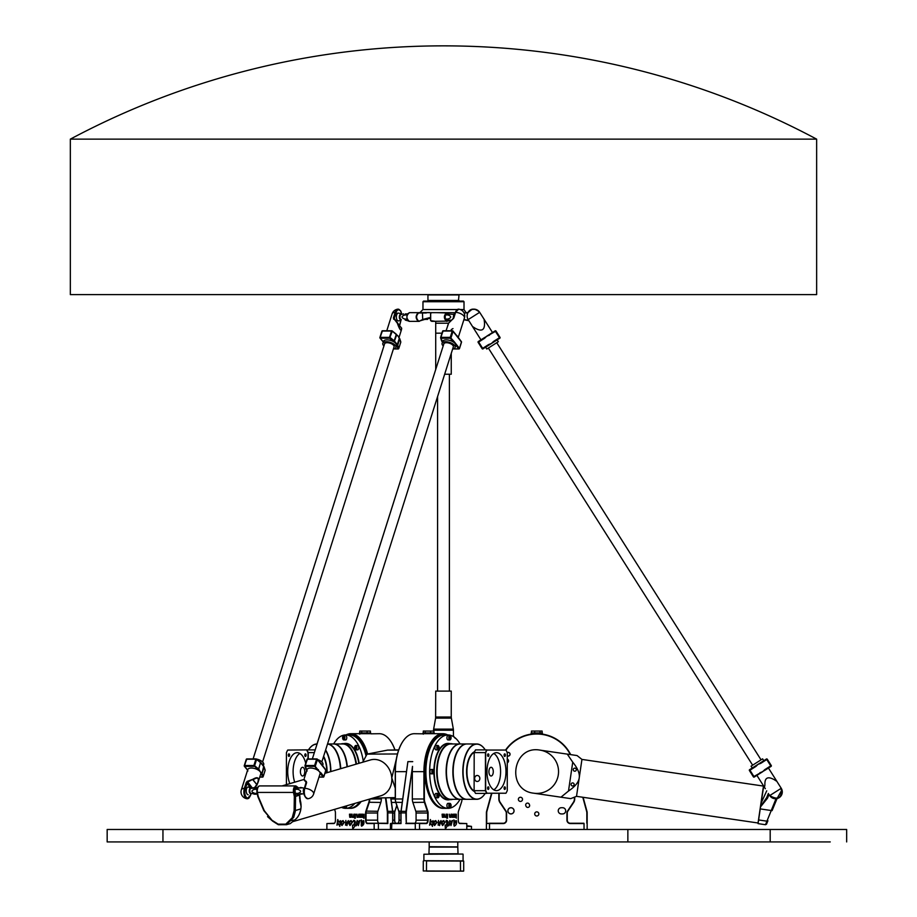 <?xml version="1.0" encoding="UTF-8"?>
<svg xmlns="http://www.w3.org/2000/svg" width="917" height="917" viewBox="0 0 917 917"><rect width="100%" height="100%" fill="white"/><g stroke="black" fill="none" stroke-linecap="round" stroke-linejoin="round"><path stroke-width="1.38" d="M257.299 788.104L255.029 788.104C252.003 787.909 252.679 787.703 257.069 787.508L254.674 787.646L258.032 782.476M257.15 793.377L254.892 793.377A3.737 1.868 90 0 0 255.476 794.26L253.826 794.076L255.109 793.801M285.772 824.154L278.172 824.154L286.528 824.715L293.704 817.322L295.297 811.43L295.343 810.513L294.116 810.651L292.214 817.804L285.772 824.154L286.425 824.727L290.231 823.626L294.827 819.958A18.661 15.99 73.6 0 0 300.822 808.909L301.12 806.352L299.744 800.667M398.735 749.877L387.593 750.106L367.064 754.118L362.685 762.233M254.892 793.377C251.075 792.013 250.971 790.66 254.582 789.296A3.737 1.868 90 0 1 255.029 788.104L250.937 788.345A2.556 1.272 -90 0 1 250.937 788.345A2.556 1.272 -90 0 0 249.802 790.924A2.556 1.272 -90 0 0 250.937 793.423L257.333 794.26M254.582 789.296L256.966 789.296M249.241 787.6A3.886 1.949 90 0 0 248.198 786.992A3.886 3.886 0 0 1 251.109 788.311A2.728 1.364 90 0 0 250.398 788.184A2.728 1.364 90 0 0 249.275 791.554A2.728 1.364 90 0 0 251.063 793.446M294.987 789.296L297.681 789.296C301.487 790.66 301.59 792.013 297.979 793.377A3.737 1.868 -90 0 0 298.575 794.26L295.882 794.26A3.737 1.868 -90 0 1 295.285 793.377L294.987 789.296A3.737 1.868 -90 0 1 295.423 788.104L301.888 787.806M297.979 793.377L295.285 793.377M297.681 789.296A3.737 1.868 -90 0 1 298.117 788.104L295.423 788.104M300.157 787.508C303.195 787.703 302.507 787.909 298.117 788.104M298.575 794.26C302.965 794.065 303.642 793.858 300.616 793.663M303.94 792.494A2.728 1.364 -90 0 1 304.249 788.677L306.163 782.086L304.822 788.288A6.843 3.175 17.6 0 1 313.637 793.996L320.044 773.776A6.843 3.175 -162.4 0 0 320.113 773.237A6.843 3.175 -162.4 0 0 319.437 771.713L314.6 765.523L314.703 766.383L315.402 765.855L317.408 759.551L316.869 758.932L320.033 762.829M301.028 807.418A18.661 15.99 73.6 0 1 295.148 819.729A18.661 15.99 73.6 0 1 294.242 820.428M299.767 798.73A18.661 15.99 73.6 0 1 301.063 805.47M278.378 824.727L286.345 824.715M257.161 792.746L258.227 796.449L257.471 792.781A4.975 2.487 -90 0 1 259.775 785.915L258.64 786.259M257.998 796.564L264.279 810.651L258.25 796.518M264.016 810.697L272.716 821.082M300.822 808.909L295.343 810.513L295.561 796.38L294.323 796.518L294.116 810.651M299.538 794.214L299.676 794.879L294.323 796.518M297.784 787.508A4.046 2.017 -90 0 0 295.389 787.76A4.046 2.017 -90 0 0 294.804 792.426L295.561 796.38L299.676 795.165L299.618 794.558M299.641 797.779L299.744 794.81M301.12 806.352L299.916 800.736M299.767 798.925A18.661 15.99 73.6 0 1 300.81 803.212M367.064 754.118L397.474 753.969M396.362 758.978L391.777 777.88A18.661 15.99 -106.4 0 0 370.353 759.975L324.939 773.318M395.261 797.618L373.047 798.077M292.661 821.689L380.876 795.773A18.661 15.99 -106.4 0 0 391.777 777.88L395.261 788.207M572.838 782.935A1.525 1.525 0 0 1 573.813 785.399A1.525 1.525 0 0 1 571.188 785.009A1.525 1.525 0 0 1 572.838 782.935M575.005 768.171A1.525 1.525 0 0 1 575.979 770.624A1.525 1.525 0 0 1 573.354 770.246A1.525 1.525 0 0 1 575.005 768.171M568.494 791.05L560.952 797.194L533.614 793.182C505.794 790.156 512.431 745.005 539.941 750.106L567.279 754.118L572.735 762.176L568.494 791.05C575.039 786.626 578.627 782.235 579.235 777.88C579.899 773.535 577.733 768.297 572.735 762.176M576.518 796.334L758.05 822.996L763.471 786.075L581.94 759.414L576.518 796.334L570.741 798.627L560.952 797.194L570.741 798.627M776.023 798.73L766.933 821.173L758.611 819.958L758.072 823.626L765.477 824.715L766.52 824.154L765.523 824.715M766.727 790.832L761.064 803.212L760.525 806.868L767.506 798.191L766.669 797.618L760.606 806.352L760.227 808.909L772.068 810.651L777.043 798.569L772.068 810.651M767.506 798.191L768.744 795.165L767.919 794.592L766.669 797.618L767.919 794.592M769.34 794.959L767.942 794.523M766.52 824.154L767.919 820.761A0.928 0.768 22.4 0 1 766.933 821.173L765.477 824.715M758.611 819.958L760.227 808.909M763.701 786.11L760.606 806.352M768.389 793.457L766.669 797.618M567.279 754.118L577.068 755.562L567.279 754.118M325.432 769.684L325.707 770.521M322.475 765.878L325.81 770.2L323.816 776.504L320.812 772.71L320.113 773.237L323.105 777.031L319.001 777.031M320.411 763.093A6.843 3.175 17.6 0 1 320.686 763.299A6.843 3.175 17.6 0 1 321.775 764.354A6.843 3.175 17.6 0 1 322.222 765.076A6.843 3.175 17.6 0 1 322.429 765.81M304.994 765.764L305.407 766.383L304.994 765.764M320.812 772.71L319.437 771.713A6.843 3.175 -162.4 0 0 317.695 770.188L318.405 769.661M306.851 770.085L305.407 766.383L314.703 766.383L317.695 770.188A6.843 3.175 -162.4 0 0 311.138 768.056A6.843 3.175 -162.4 0 0 307 769.638L304.295 778.178M305.705 797.458A6.19 3.095 90 0 1 304.501 788.62L304.444 788.437C302.851 793.251 304.008 796.69 307.906 798.73A6.809 3.404 -90 0 1 304.765 795.394A6.809 3.404 -90 0 1 304.822 788.288L306.645 782.568L304.146 779.312M461.079 341.514L461.354 342.35M458.11 337.708L461.446 342.041L459.451 348.345L456.448 344.54L455.749 345.067A6.843 3.175 -162.4 0 0 455.084 343.543A6.843 3.175 -162.4 0 0 453.342 342.018L454.041 341.491L450.247 337.353L450.339 338.213L451.049 337.685L453.044 331.381L452.505 330.762L455.669 334.659M456.058 334.923A6.843 3.175 17.6 0 1 456.334 335.129A6.843 3.175 17.6 0 1 457.411 336.184A6.843 3.175 17.6 0 1 457.87 336.917L461.4 341.651A0.619 0.619 0 0 1 461.503 342.224L459.509 348.529A0.619 0.619 0 0 1 458.913 348.964L452.654 348.964A6.843 3.175 17.6 0 0 455.096 347.451L455.68 345.606A6.843 3.175 -162.4 0 0 455.749 345.067L458.741 348.873L453.136 348.873M456.047 335.186L458.454 338.235M457.87 336.917A6.843 3.175 17.6 0 1 458.076 337.639M440.63 337.594L441.054 338.213L440.63 337.594M442.498 341.926L441.054 338.213L450.339 338.213L453.342 342.018A6.843 3.175 -162.4 0 0 446.785 339.898A6.843 3.175 -162.4 0 0 442.636 341.479L442.051 343.313A6.843 3.175 17.6 0 1 449.536 342.362A6.843 3.175 17.6 0 1 455.096 347.451M446.029 330.762L448.665 323.116L453.8 318.039L455.611 312.319A6.843 3.175 17.6 0 1 464.415 318.027L464.415 318.027A6.843 6.843 0 0 0 458.683 309.167L458.683 309.167A6.809 3.404 -90 0 0 455.611 312.319L453.571 318.061M304.112 779.725L306.278 782.637L304.249 780.069A0.619 0.596 -47.7 0 1 304.18 779.404M304.146 779.782L306.163 782.086L306.37 781.353M312.388 758.932A6.843 3.175 17.6 0 1 314.818 758.932M317.683 759.585A6.843 3.175 17.6 0 1 322.956 764.583L322.578 765.752M458.683 309.167L455.222 312.456L452.769 319.231M453.8 318.039L448.803 322.853M447.679 325.558L448.826 322.784M443.175 345.95A6.843 3.175 17.6 0 1 442.051 343.313M312.342 758.932L443.828 343.875A4.975 2.304 17.6 0 1 449.273 343.187A4.975 2.304 17.6 0 1 453.319 346.878L321.833 761.947M749.418 770.544L753.407 776.848A0.619 0.619 0 0 0 754.267 777.031A0.619 0.619 0 0 1 753.407 776.848L749.418 770.544A0.619 0.619 0 0 1 749.602 769.684L752.227 768.01L749.602 769.684A0.619 0.619 0 0 0 749.418 770.544L753.407 776.848A0.619 0.619 0 0 0 754.267 777.031L756.892 775.369L754.267 777.031A0.619 0.619 0 0 1 753.407 776.848L753.934 776.504L749.602 769.684A0.619 0.619 0 0 0 749.418 770.544L755.94 766.406L755.608 765.878L749.602 769.684M771.082 766.383A0.619 0.619 0 0 0 771.266 765.523A0.619 0.619 0 0 1 771.082 766.383A0.619 0.619 0 0 0 771.266 765.523L771.082 766.383L765.076 770.188L771.082 766.383M766.417 759.024L760.422 762.829L760.755 763.357L767.277 759.219A0.619 0.619 0 0 0 766.417 759.024L770.738 765.855L764.744 769.661L765.076 770.188L753.934 776.504L754.267 777.031L760.262 773.237L759.929 772.71L762.669 771.713L754.267 777.031M764.893 785.032L764.698 786.259M773.535 779.312C767.518 776.172 764.64 777.994 764.904 784.769M768.446 768.045L776.894 781.376L773.776 779.404M478.33 341.514A0.619 0.619 0 0 0 478.135 342.373L482.124 348.678A0.619 0.619 0 0 0 482.984 348.873L485.609 347.199L486.778 349.045L485.609 347.199L488.99 345.067L488.646 344.54L482.124 348.678L478.135 342.373L478.33 341.514A0.619 0.619 0 0 0 478.135 342.373L482.124 348.678A0.619 0.619 0 0 0 482.984 348.873A0.619 0.619 0 0 1 482.124 348.678A0.619 0.619 0 0 0 482.984 348.873L478.663 342.041L484.657 338.235L484.325 337.708L478.33 341.514M486.778 349.045L498.332 341.72L497.174 339.875L499.799 338.213A0.619 0.619 0 0 0 499.994 337.353L499.799 338.213L482.984 348.873M484.325 337.708L495.994 331.048A0.619 0.619 0 0 0 495.134 330.865L499.467 337.685L493.472 341.491L493.805 342.018M484.52 322.853L484.096 319.254L479.889 312.663M475.877 328.584C481.895 331.725 484.761 329.902 484.497 323.116M472.53 326.544L480.955 339.852L472.507 326.521L475.625 328.492M752.639 765.179L488.36 348.047L752.639 765.179M380.051 337.376L382.481 330.762L391.605 330.865M400.053 310.439A6.809 3.404 90 0 0 397.863 309.167A6.843 6.843 0 0 0 392.121 313.889L386.779 330.762L382.481 330.762A0.619 0.619 0 0 0 381.896 331.197L379.89 337.502A0.619 0.619 0 0 0 380.005 338.075L380.223 337.353L380.005 338.075L383.226 342.007M244.358 766.245L244.587 765.523L244.358 766.245A0.619 0.619 0 0 1 244.254 765.672A0.619 0.619 0 0 0 244.358 766.245L247.579 770.177M244.403 765.546L246.845 758.932L255.969 759.024M247.544 770.303L241.343 789.869A6.843 3.175 17.6 0 1 244.392 788.288A6.809 3.404 90 0 0 243.876 791.554A6.809 3.404 90 0 0 247.074 798.73A6.809 3.404 90 0 0 249.264 797.458M401.68 328.366L401.463 329.719C400.729 331.048 399.342 328.848 397.302 323.116L393.37 318.039L395.181 312.319A6.843 3.175 17.6 0 0 392.121 313.889L386.779 330.762M451.256 329.57L452.975 328.584M499.994 337.353L495.994 331.048M489.139 334.659L489.472 335.186L486.732 336.184L495.134 330.865L492.509 332.527L479.671 312.319L468.163 319.609A6.809 6.809 0 0 1 471.842 309.476A6.809 6.809 0 0 1 479.671 312.319L484.061 319.196M755.608 765.878L760.422 762.829M771.266 765.523L767.277 759.219M756.892 775.369L765.34 788.7M776.871 781.353L781.238 788.288L769.73 795.578C778.269 800.575 782.109 798.145 781.238 788.288A6.809 6.809 0 0 1 779.129 797.687A6.809 6.809 0 0 1 769.741 795.578M763.792 760.697L762.623 758.852L751.069 766.176L752.227 768.01M247.613 770.085L244.679 766.383L253.975 766.383L254.582 765.764L253.871 765.523L257.986 769.592L258.697 769.065L257.986 769.592L258.456 770.188L260.577 762.314M256.611 759.276L260.783 762.829M256.577 759.459L260.6 762.669L258.594 768.973L254.582 765.764L256.577 759.459M247.303 769.695L247.899 770.991M263.66 766.474L262.033 773.306L260.864 773.237L262.079 773.398L261.334 773.822L262.732 776.997M262.973 765.076L264.027 766.692M263.007 776.814L259.763 777.031M264.967 769.787L265.07 770.475M261.162 763.093A6.843 3.175 17.6 0 1 261.437 763.299A6.843 3.175 17.6 0 1 262.526 764.354A6.843 3.175 17.6 0 1 262.984 765.076A6.843 3.175 17.6 0 1 263.19 765.81M251.006 793.572L250.479 795.245A6.19 3.095 -90 0 1 246.203 797.16A6.19 3.095 -90 0 1 245.252 788.62L247.693 782.086L252.783 779.312C257.528 776.493 259.305 777.49 258.09 782.304L260.795 773.776A6.843 3.175 -162.4 0 0 260.864 773.237A6.843 3.175 -162.4 0 0 260.199 771.713L259.156 769.661M261.563 772.71L260.199 771.713A6.843 3.175 -162.4 0 0 258.456 770.188A6.843 3.175 -162.4 0 0 251.418 768.045A6.843 3.175 -162.4 0 0 247.75 769.638L241.343 789.869A6.843 6.843 0 0 0 247.074 798.73L250.479 795.245M252.783 779.312L247.212 781.353L246.203 782.568L244.392 788.288L245.252 788.62M254.445 787.669L256.863 785.17M392.247 331.106L396.213 334.155A0.619 0.619 0 0 1 396.282 334.212L396.419 334.659M394.241 340.803L393.622 341.422L394.241 340.803L390.218 337.594L389.519 337.353L389.61 338.213L392.224 331.301L391.777 330.762L396.236 334.499L394.241 340.803M399.296 338.304L396.969 345.663L397.726 345.228L397.21 344.54L396.499 345.067A6.843 3.175 -162.4 0 0 395.835 343.543A6.843 3.175 -162.4 0 0 394.092 342.018L396.74 334.797M382.939 341.525L383.535 342.82M398.861 337.708L399.663 338.522M400.603 341.617L400.718 342.305M397.21 344.54L394.803 341.491M396.809 334.923A6.843 3.175 17.6 0 1 397.084 335.129A6.843 3.175 17.6 0 1 398.161 336.184L399.204 338.235M396.797 335.186L398.161 336.184A6.843 3.175 17.6 0 1 398.62 336.917A6.843 3.175 17.6 0 1 398.826 337.639M261.437 763.299L260.634 762.382A0.619 0.619 0 0 0 260.543 762.279L256.519 759.07A0.619 0.619 0 0 0 256.13 758.932L246.845 758.932L253.103 758.932L383.925 345.95A6.843 3.175 17.6 0 1 382.802 343.313A6.843 3.175 17.6 0 1 386.435 341.72A6.843 3.175 17.6 0 1 393.221 343.669A6.843 3.175 17.6 0 1 395.846 347.451L396.431 345.606A6.843 3.175 -162.4 0 0 396.499 345.067L398.012 348.873L393.886 348.873M383.249 341.926L380.326 338.213L389.61 338.213L394.092 342.018A6.843 3.175 -162.4 0 0 387.02 339.875A6.843 3.175 -162.4 0 0 383.386 341.479L383.18 342.144M258.078 782.35L256.966 784.746L253.035 779.782C258.285 776.481 259.591 778.132 256.966 784.746L252.507 779.404M254.376 787.669L257.104 784.792M253.138 758.932A6.843 3.175 17.6 0 1 254.296 758.852A6.843 3.175 17.6 0 1 255.568 758.932M256.542 759.081A6.843 3.175 17.6 0 1 263.706 764.583L263.328 765.752M248.198 786.992A3.886 1.949 90 0 0 246.249 790.89A3.886 1.949 90 0 0 248.198 794.775M401.13 319.689L399.594 325.81M397.141 322.853L401.623 328.114C401.107 331.415 399.801 329.765 397.691 323.151L397.302 323.116M397.508 322.761L393.37 318.039M401.096 311.86L401.715 314.325L400.591 310.84L397.863 309.167A6.809 3.404 90 0 0 395.181 312.319L396.029 312.651A6.19 3.095 -90 0 1 399.113 309.843A6.19 3.095 -90 0 1 401.635 314.336M395.846 347.451A6.843 3.175 17.6 0 1 393.416 348.953L398.184 348.964A0.619 0.619 0 0 0 398.78 348.529L400.775 342.224A0.619 0.619 0 0 0 400.775 341.846L399.72 338.637A0.619 0.619 0 0 0 399.617 338.442A0.619 0.619 0 0 1 399.72 338.637M398.31 313.121A3.886 1.949 90 0 0 396.373 317.007A3.886 1.949 90 0 0 398.31 320.893A3.886 3.886 0 0 0 401.222 319.586L399.468 325.237M253.103 758.932L384.59 343.875A4.975 2.304 17.6 0 1 387.226 342.717A4.975 2.304 17.6 0 1 392.155 344.139A4.975 2.304 17.6 0 1 394.069 346.878L262.583 761.947M418.611 312.663L435.85 312.663M429.488 312.559L418.347 312.663C415.435 315.563 415.435 318.463 418.347 321.363L418.977 321.363A4.539 2.327 90.2 0 0 419.539 321.225A4.539 2.327 90.2 0 1 418.977 321.363L418.611 321.053C415.963 318.359 415.963 315.666 418.611 312.972L426.302 312.972M465.882 312.41L464.013 309.545L460.277 309.545M457.147 309.545L422.966 309.545L422.966 301.716L464.013 301.716L464.013 309.545M464.013 301.716L463.383 301.085L423.585 301.085L422.966 301.716M466.604 312.651L467.957 312.663M450.465 320.125L446.9 321.099C443.828 318.371 443.828 315.643 446.9 312.926L436.572 312.663A4.975 0.711 34.6 0 0 436.618 312.663M436.79 312.663L446.671 312.663C443.61 315.563 443.61 318.463 446.671 321.363L450.923 320.125M425.454 318.761L425.454 319.38L422.714 319.471L419.757 320.927A4.241 2.121 -90 0 1 419.252 321.053M429.637 318.577L427.631 318.279L427.631 319.38L425.454 319.38M408.558 321.133L409.429 321.363C406.059 318.463 406.059 315.563 409.429 312.663L407.549 313.901L405.36 313.901A3.737 1.868 90 0 0 404.844 314.944L407.079 314.944M453.8 316.961A2.728 1.364 -90 0 1 454.362 314.795L454.786 314.462M454.603 314.428L445.754 313.901A3.737 1.868 90 0 0 445.238 314.944L447.932 314.944C451.634 316.319 451.634 317.695 447.932 319.07L445.238 319.07A3.737 1.868 90 0 0 445.754 320.125L447.817 320.125M445.238 314.944L445.238 319.07M447.932 314.944A3.737 1.868 -90 0 1 448.447 313.901M445.754 320.125L448.447 320.125A3.737 1.868 -90 0 1 447.932 319.07M448.447 320.125L451.233 320.125M401.176 314.439A2.728 1.364 90 0 0 400.718 314.279A2.728 1.364 90 0 0 399.365 317.477A2.728 1.364 90 0 0 401.176 319.575M407.068 319.07L404.844 319.07C401.13 317.695 401.13 316.319 404.844 314.944M404.844 319.07A3.737 1.868 90 0 0 405.36 320.125L408.191 320.881M468.667 320.4L463.945 319.529M464.025 312.926L467.819 312.926M430.623 320.652L435.713 321.363L435.713 333.18L441.994 333.18M409.429 321.363L418.347 321.363L409.429 321.363M409.429 312.663L418.347 312.663L409.429 312.663M446.9 321.099L431.815 321.363L430.692 320.732L430.681 313.293L431.815 312.663L454.03 312.663M454.259 314.348L454.259 312.926L455.084 312.926M430.566 313.442L430.577 320.583M468.862 320.698L463.864 319.781L468.862 320.698L471.785 325.329L468.163 319.609C464.781 314.863 470.238 303.71 479.671 312.319L479.671 312.319M429.511 317.683L422.714 319.471L422.45 312.663M419.757 320.927L429.546 317.993M459.039 300.467L427.941 300.467L427.941 294.93L459.039 294.93L458.408 301.085M444.653 374.228L451.256 374.228L451.256 353.377M317.087 743.962A27.67 13.835 -90 0 0 317.018 743.962L435.713 369.505L435.713 323.231L448.596 323.231M435.713 717.014L451.256 717.014L451.256 691.097L435.713 691.097L435.609 718.114L451.359 718.114L453.342 729.118L433.638 729.118L435.609 718.114M466.799 826.366L471.476 826.366L466.799 825.747M471.476 829.484L471.476 826.366M426.52 860.891L463.704 861.074L426.52 860.891L426.451 870.967L423.276 870.967L423.276 861.074M423.276 870.967L463.509 871.15L460.517 870.967L460.449 860.891M463.704 870.967L463.704 861.074M460.449 871.15L426.52 871.15M458.042 854.048L457.789 847.079L429.179 847.079L428.938 854.048M462.89 854.048L423.895 854.231L462.89 854.048M462.89 860.891L423.895 860.696L423.895 854.231M463.074 860.696L463.074 854.231M429.179 847.079L457.789 847.079M457.606 846.895L429.179 846.712L429.179 841.921M457.789 846.712L457.789 841.921M452.482 820.486L450.969 825.609L452.207 821.414L448.791 825.816L449.548 821.357L449.892 820.509L450.453 821.815L452.482 820.486L450.946 825.609M449.869 820.509L450.453 821.815M452.15 821.414L448.814 825.816M437.054 822.217L434.578 825.541C432.778 823.053 433.168 821.414 435.77 820.612L435.839 821.517C434.005 821.861 433.603 822.813 434.635 824.349L437.1 822.217L434.612 825.541M435.839 821.517L435.781 821.517C433.947 821.861 433.546 822.813 434.578 824.349L434.635 824.349M435.77 820.612L436.458 821.815M453.755 824.945L455.944 821.46L453.904 824.372L453.904 819.913L454.832 821.414L456.265 820.555C457.067 823.271 456.379 825.14 454.202 826.16L454.282 825.105M453.881 819.913L454.855 821.414M456.23 820.555C456.998 823.283 456.311 825.151 454.167 826.16M455.898 821.46L453.938 824.372M430.944 823.649L429.592 825.197L430.382 819.546L431.391 822.194L433.03 820.681L432.457 826.4L431.001 823.649L429.569 825.185M433.007 820.681L432.423 826.4M430.382 819.546L431.391 822.194M454.534 816.657L455.6 815.992L454.419 816.05L455.336 816.657M455.543 815.992L454.385 815.992L454.477 816.657M454.041 814.193L455.543 814.193L456.001 815.11L455.543 817.288L454.339 817.288L454.144 815.454L455.6 815.305L454.041 814.193L455.485 814.193L455.944 815.11L455.485 817.288L454.339 817.288M455.336 814.892L454.041 814.892M450.992 816.268L451.405 814.193L450.946 817.288L449.731 817.288L449.284 814.193L449.846 816.577L450.992 816.268M450.786 816.577L449.846 816.577M449.284 814.193L449.788 816.577M450.992 814.193L450.9 817.288M456.299 818.193L456.299 814.193M447.244 817.288L446.785 814.193L447.244 817.288M446.785 814.193L446.785 817.288M446.785 817.54L446.785 818.193M447.542 814.193L447.542 818.193M446.075 816.268L446.487 814.193L446.029 817.288L444.825 817.288L444.367 814.193L444.928 816.577L446.075 816.268M444.928 816.577L445.868 816.577M444.367 814.193L444.871 816.577M446.075 814.193L446.43 816.382L444.825 817.288M443.656 816.245L442.43 816.05L442.533 816.657L443.656 816.245M443.599 815.992L442.452 815.992M442.51 815.992L442.533 816.657M442.59 816.657L443.404 816.657M444.057 815.11L443.61 817.288L442.395 817.288L442.212 815.454L443.656 815.305L442.097 814.193L443.61 814.193L444.057 815.11L443.553 817.288M442.097 814.193L443.553 814.193L444.011 815.11M443.404 814.892L442.097 814.892M452.138 815.488L453.204 815.488L453.204 814.835L452.081 815.488L453.147 814.835M452.287 816.588L453.663 816.588L453.663 817.288L452.161 817.288L451.863 814.193L453.697 814.858L453.376 816.027L452.138 816.027L453.617 817.288L452.161 817.288M453.319 814.193L453.319 816.027M439.335 824.383L438.154 825.174L438.498 820.44L438.418 823.913L440.997 820.612L439.564 825.552L439.335 824.383L438.177 825.174M440.974 820.612L439.53 825.552M438.498 820.44L438.475 823.913M445.089 822.217L442.624 825.541C440.825 823.053 441.215 821.414 443.817 820.612L444.504 821.815L443.874 821.517C442.04 821.861 441.639 822.813 442.67 824.349L445.146 822.217L442.647 825.541M443.794 820.612L444.47 821.815M443.874 821.517L443.817 821.517C441.983 821.861 441.581 822.813 442.624 824.349L442.67 824.349M445.433 828.957L447.187 826.011L445.41 828.979L445.112 825.071L445.765 825.357C447.588 823.179 447.645 821.77 445.949 821.105L446.522 820.314C448.264 820.91 448.379 822.538 446.866 825.208L447.874 824.738L447.187 826.011M446.487 820.314L446.9 825.208M447.84 824.738L447.576 826.034M445.112 825.071L445.742 825.357M461.973 799.315A5.903 2.957 -90 0 1 461.48 802.272L458.534 811.109A3.416 1.708 90 0 0 458.248 813.012L458.248 820.153A3.416 1.708 90 0 0 458.97 822.95A3.416 1.708 90 0 0 459.956 823.569L466.799 823.569L466.799 829.484M419.527 829.484L419.527 823.569L426.371 823.569A3.416 1.708 90 0 0 428.079 820.153L428.079 813.012A3.416 1.708 90 0 0 427.792 811.109L424.846 802.272A5.903 2.957 -90 0 1 424.353 798.994L424.353 771.644A37.631 18.81 -90 0 1 447.324 734.953M448.012 808.336L443.163 808.336A36.691 18.351 -90 0 1 424.812 771.644A36.691 18.351 -90 0 1 443.163 734.953L444.241 734.953A36.691 18.351 90 0 0 425.889 771.644A36.691 18.351 90 0 0 444.241 808.336A36.691 18.351 90 0 1 425.889 771.644A36.691 18.351 90 0 1 444.241 734.953L448.012 734.953A36.691 18.351 90 0 0 429.66 771.644A36.691 18.351 90 0 0 448.012 808.336A36.691 18.351 90 0 0 460.059 799.315M423.299 732.924L423.299 731.055L433.936 731.055L433.936 732.924M430.543 732.924L430.543 731.055M425.224 732.924L425.224 731.055M434.222 733.543L423.024 733.543L423.024 732.924L434.222 732.924L434.222 733.543M423.333 734.173L423.333 733.543M391.582 829.484L391.846 823.26L390.447 823.569L390.447 829.484M403.308 740.798A37.631 18.81 90 0 0 403.216 740.925A37.631 18.81 90 0 0 395.261 771.644L395.261 798.994A5.903 2.957 90 0 0 395.766 802.272L398.712 811.109A3.416 1.708 -90 0 1 398.998 813.012L398.998 820.153A3.416 1.708 -90 0 1 398.368 822.813M466.799 823.569L459.681 823.26A3.106 1.559 -90 0 1 458.878 822.813M447.714 734.953A37.941 18.97 90 0 0 442.888 733.703A37.941 18.97 90 0 0 423.929 771.644L423.929 798.994A6.224 3.106 90 0 0 424.445 802.444L427.391 811.281A3.106 1.559 -90 0 1 427.654 813.012L427.654 820.153A3.106 1.559 -90 0 1 426.096 823.26L406.277 823.26L406.277 812.898A5.903 2.957 -90 0 1 406.38 811.339L412.524 766.394A37.941 18.97 90 0 0 412.341 771.644L412.341 798.994A6.224 3.106 -90 0 0 412.868 802.444L424.846 802.272M412.524 766.394L405.967 811.258A6.224 3.106 90 0 0 405.853 812.898L406.277 823.26M405.853 823.569L415.286 823.569L415.286 829.484M419.321 823.26L415.321 823.26M390.447 823.569L401.004 823.569L401.004 812.898A6.224 3.106 -90 0 1 401.119 811.258L407.893 761.637L401.004 811.339A5.903 2.957 90 0 0 400.889 812.898L400.889 823.26L391.846 823.26M414.518 823.26A3.106 1.559 90 0 0 416.077 820.153L416.077 813.012A3.106 1.559 90 0 0 415.814 811.281L412.868 802.444M397.554 823.26A3.106 1.559 90 0 0 398.448 822.687A3.106 1.559 90 0 0 399.113 820.153L399.113 813.012A3.106 1.559 90 0 0 398.849 811.281L395.903 802.444A6.224 3.106 -90 0 1 395.376 798.994L395.376 771.644A37.941 18.97 -90 0 1 403.4 740.661A37.941 18.97 -90 0 1 414.346 733.703L422.714 733.818M442.888 733.703L423.505 733.703M538.841 813.929A2.063 2.063 0 0 1 535.746 815.717A2.063 2.063 0 0 1 535.746 812.141A2.063 2.063 0 0 1 538.841 813.929M522.518 799.337A2.063 2.063 0 0 1 519.412 801.137A2.063 2.063 0 0 1 519.412 797.549A2.063 2.063 0 0 1 522.518 799.337M507.273 759.012A2.063 2.063 0 0 1 507.273 762.818M529.292 804.301L529.522 804.885A1.868 1.868 0 0 1 528.444 807.292A1.868 1.868 0 0 1 526.037 806.215L525.808 805.63A1.868 1.868 0 0 1 526.885 803.223A1.868 1.868 0 0 1 529.292 804.301M507.25 752.616A1.868 1.868 0 0 1 510.058 754.232A1.868 1.868 0 0 1 507.273 755.849M507.273 755.78A1.8 1.8 0 0 0 509.99 754.232A1.8 1.8 0 0 0 507.273 752.674L507.273 790.614A28.736 14.363 -90 0 1 505.966 793.228L486.996 793.228A28.736 14.363 -90 0 1 485.689 790.614L485.437 790.683A28.92 14.454 90 0 0 486.801 793.411L475.545 793.411A28.92 14.454 -90 0 1 474.181 790.683L485.437 790.683L485.437 752.605L474.181 752.605A28.92 14.454 -90 0 1 475.545 749.877L486.801 749.877A28.92 14.454 90 0 0 485.437 752.605L485.689 752.674A28.736 14.363 -90 0 1 486.996 750.06L505.966 750.06A37.631 37.631 0 0 1 570.305 754.565M514.07 810.823A3.106 3.106 0 0 1 509.416 813.517A3.106 3.106 0 0 1 509.416 808.129A3.106 3.106 0 0 1 514.07 810.823M514.013 810.823A3.049 3.049 0 0 0 509.439 808.186A3.049 3.049 0 0 0 509.439 813.459A3.049 3.049 0 0 0 514.013 810.823M561.342 807.717L562.591 807.717A3.106 3.106 0 0 1 565.697 810.823A3.106 3.106 0 0 1 562.591 813.929L561.342 813.929A3.106 3.106 0 0 1 558.235 810.823A3.106 3.106 0 0 1 561.342 807.717M574.397 797.182L574.397 798.994A5.903 5.903 0 0 1 573.412 802.272L567.52 811.109A3.416 3.416 0 0 0 566.935 813.012L566.935 820.153A3.416 3.416 0 0 0 570.363 823.569L584.037 823.569L584.037 829.484M489.506 829.484L489.506 823.569L503.192 823.569A3.416 3.416 0 0 0 506.608 820.153L506.608 813.012A3.416 3.416 0 0 0 506.035 811.109L500.143 802.272A5.903 5.903 0 0 1 499.146 798.994L499.146 793.411M539.941 750.106A21.767 21.767 0 0 1 558.545 771.644A21.767 21.767 0 0 1 533.614 793.182M587.155 829.484L587.155 812.898A6.224 6.224 0 0 0 586.937 811.258L583.12 797.309M583.911 823.26L570.363 823.26A3.106 3.106 0 0 1 567.256 820.153L567.256 813.012A3.106 3.106 0 0 1 567.772 811.281L573.664 802.444A6.224 6.224 0 0 0 574.718 798.994L574.718 797.056M542.119 732.924L542.119 731.055L540.033 731.055L540.033 732.924M534.691 732.924L534.691 731.055L540.033 731.055M531.436 732.924L531.436 731.055L534.691 731.055M542.371 733.543L531.184 733.543L531.184 732.924L542.371 732.924L542.371 733.543M531.493 734.173L531.493 733.543M491.501 793.411L486.618 811.258A6.224 6.224 0 0 0 486.4 812.898L486.4 829.484M486.4 823.569L489.644 823.26L486.4 823.569M570.683 754.622A37.941 37.941 0 0 0 505.703 749.877M498.837 793.411L498.837 798.994A6.224 6.224 0 0 0 499.88 802.444L505.783 811.281A3.106 3.106 0 0 1 506.299 813.012L506.299 820.153A3.106 3.106 0 0 1 503.192 823.26L489.644 823.26M582.788 797.251L586.628 811.339A5.903 5.903 0 0 1 586.846 812.898L586.846 823.26M486.709 823.26L486.709 812.898A5.903 5.903 0 0 1 486.916 811.339L491.821 793.411M536.777 733.703C544.4 734.208 544.4 734.208 536.777 733.703L532.594 733.932M358.364 825.609L359.624 821.414L356.174 825.816L356.908 821.357L357.252 820.509L357.813 821.815L359.842 820.486L358.329 825.609L359.624 821.414M356.942 821.357L357.286 820.509M357.813 821.815L359.877 820.486M356.174 825.816L357.126 821.323M341.972 825.541C340.138 823.053 340.528 821.414 343.13 820.612L343.818 821.815L343.199 821.517C341.365 821.861 340.964 822.813 341.995 824.349L344.46 822.217L341.972 825.541C340.207 823.053 340.585 821.414 343.164 820.612M343.841 821.815L343.199 821.517M341.995 824.349L344.368 822.205M361.298 824.372L361.264 819.913L362.215 821.414L363.648 820.555C364.427 823.271 363.74 825.14 361.562 826.16L361.115 824.945L361.699 825.105L363.361 821.46L361.298 824.372L361.298 819.913M361.585 826.16L361.115 824.945M361.642 825.105L363.304 821.46M362.215 821.414L363.625 820.555M339.84 826.4L338.407 823.649L336.952 825.197L337.754 819.511L338.809 822.194L340.425 820.681M336.986 825.185L337.743 819.546M338.866 822.194L340.39 820.681L339.817 826.4L338.407 823.649M361.779 816.05L361.894 816.657L363.006 816.245L361.779 816.05M361.94 816.657L362.811 816.657M362.754 816.657L362.96 815.992M361.401 814.193L362.903 814.193L363.361 815.11L362.903 817.288L361.367 816.634L361.504 815.454L362.96 815.454L361.401 814.193M362.754 814.892L361.458 814.892L361.458 814.193L362.903 814.193M362.903 817.288L361.745 817.288L361.562 815.454M358.352 816.268L358.765 814.193L358.306 817.288L357.091 817.288L356.644 814.193L357.206 816.577L358.409 816.268L358.765 814.193M357.252 816.577L358.26 816.577M357.149 817.288L357.045 814.193M363.659 818.193L364.129 814.193L363.659 818.193M364.129 818.193L364.129 814.193M354.604 817.288L354.604 814.193M354.145 817.54L354.604 818.193L354.145 817.54M354.604 818.193L354.604 817.54M354.902 814.193L355.36 818.193L354.902 814.193M355.36 818.193L355.36 814.193M353.435 816.268L353.847 814.193L353.389 817.288L352.185 817.288L351.727 814.193L352.288 816.577L353.492 816.268L353.847 814.193M352.346 816.577L353.343 816.577M353.389 817.288L351.784 816.382L352.139 814.193M351.016 815.992L349.87 815.992L349.95 816.657L351.073 815.992L350.007 816.657M351.417 815.11L350.97 817.288L349.755 817.288L349.56 815.454L351.016 815.305L349.457 814.193L350.97 814.193L351.417 815.11M350.81 814.892L349.515 814.892L349.515 814.193L350.97 814.193M350.97 817.288L349.813 817.288L349.618 815.454M360.564 814.835L359.498 815.488L360.564 814.835L360.622 815.488L359.556 815.488M359.647 816.588L361.023 816.588L361.023 817.288L359.521 817.288L359.063 816.382L359.223 814.193L360.736 814.193L361.057 815.373L359.647 816.588M359.705 816.588L361.023 816.588M361.023 817.288L359.579 817.288L359.12 816.382L359.269 814.193L360.736 814.193M346.947 825.552L346.741 824.383L345.537 825.174L345.858 820.44L345.835 823.913L348.357 820.612L346.924 825.552L346.741 824.383M345.571 825.174L345.881 820.44M345.835 823.913L348.391 820.612M350.042 825.541C348.242 823.053 348.632 821.414 351.2 820.612M351.887 821.815L351.234 821.517C349.4 821.861 348.999 822.813 350.03 824.349L352.506 822.217L350.007 825.541C348.185 823.053 348.575 821.414 351.177 820.612L351.864 821.815L351.234 821.517M350.03 824.349L352.437 822.205M353.022 821.242L353.905 820.314C355.624 820.91 355.739 822.538 354.214 825.208L355.234 824.738L354.971 826.034L352.758 828.979L352.518 825.071M352.758 828.979L352.472 825.071L353.205 825.357C355.005 823.179 355.051 821.77 353.366 821.105L353.882 820.314M354.214 825.208L355.257 824.738M353.205 825.357L353.148 825.357C354.948 823.179 355.005 821.77 353.309 821.105L353.366 821.105M369.333 799.166A5.903 2.957 90 0 1 368.84 802.272L365.894 811.109A3.416 1.708 -90 0 0 365.608 813.012L365.608 820.153A3.416 1.708 -90 0 0 367.316 823.569L374.159 823.569L374.159 829.484M346.362 734.953A37.631 18.81 90 0 1 367.167 754.095M326.888 829.484L326.888 823.569L333.731 823.569A3.416 1.708 -90 0 0 334.716 822.95A3.416 1.708 -90 0 0 335.439 820.153L335.439 813.012A3.416 1.708 -90 0 0 335.152 811.109L334.579 809.379M363.235 761.03A36.691 18.351 -90 0 0 345.675 734.953L349.446 734.953A36.691 18.351 -90 0 1 366.009 755.86A36.691 18.351 -90 0 0 349.446 734.953L350.523 734.953A36.691 18.351 90 0 1 366.766 754.599M361.138 801.573A36.691 18.351 90 0 1 350.523 808.336L349.446 808.336A36.691 18.351 -90 0 0 359.762 801.974A36.691 18.351 -90 0 1 349.446 808.336L345.675 808.336A36.691 18.351 -90 0 0 354.845 803.418M385.541 798.443L387.295 811.339A5.903 2.957 90 0 1 387.398 812.898L387.398 823.26L367.579 823.26A3.106 1.559 90 0 1 366.032 820.153L366.032 813.012A3.106 1.559 90 0 1 366.284 811.281L369.242 802.444A6.224 3.106 -90 0 0 369.757 799.039M379.168 823.26A3.106 1.559 -90 0 1 377.609 820.153L377.609 813.012A3.106 1.559 -90 0 1 377.873 811.281L380.819 802.444A6.224 3.106 90 0 0 381.334 798.994L381.334 798.615M334.808 822.813A3.106 1.559 90 0 1 333.994 823.26L326.888 823.569M396.797 805.39L394.837 811.281A3.106 1.559 -90 0 0 394.574 813.012L394.574 820.153A3.106 1.559 -90 0 0 395.227 822.687A3.106 1.559 -90 0 0 396.133 823.26M392.785 823.26L392.785 812.898A5.903 2.957 -90 0 0 392.682 811.339L390.871 798.042M367.591 754.015A37.941 18.97 -90 0 0 350.787 733.703A37.941 18.97 -90 0 0 345.973 734.953M370.972 733.818L379.34 733.703A37.941 18.97 90 0 1 390.287 740.661A37.941 18.97 90 0 1 394.872 749.877M370.181 733.703L350.787 733.703M374.365 823.26L387.834 823.569L387.834 812.898A6.224 3.106 -90 0 0 387.719 811.258L385.965 798.409M390.757 798.054L392.568 811.258A6.224 3.106 90 0 1 392.671 812.898L392.671 823.26M395.319 822.813A3.416 1.708 90 0 1 394.688 820.153L394.688 813.012A3.416 1.708 90 0 1 394.975 811.109L396.843 805.516M394.952 749.877A37.631 18.81 -90 0 0 390.47 740.925A37.631 18.81 -90 0 0 390.378 740.798M378.4 829.484L378.354 823.26M359.773 734.173L359.773 733.543M359.464 732.924L370.663 732.924L370.663 733.543L359.464 733.543L359.464 732.924M359.728 732.924L359.728 731.055L370.399 731.055L370.399 732.924M361.745 732.924L361.745 731.055M367.087 732.924L367.087 731.055M507.273 752.674A28.736 14.363 -90 0 0 505.966 750.06L486.996 750.06M505.966 793.228L486.996 793.228M485.689 790.614L485.689 752.674M474.112 790.614L474.181 752.605L474.112 790.614A28.736 14.363 90 0 0 475.419 793.228L475.545 793.411M479.476 780.035A3.003 2.602 -90 0 0 477.31 775.473A3.003 2.602 -90 0 0 474.972 779.931A3.003 2.602 -90 0 0 479.476 780.035A3.003 2.602 90 0 1 474.651 778.487A3.003 2.602 90 0 1 477.516 775.495A3.003 2.602 90 0 1 479.476 780.035M488.234 786.843A1.284 0.642 -90 0 1 488.876 788.127A1.284 0.642 -90 0 1 488.234 789.422A1.284 0.642 -90 0 1 487.592 788.127A1.284 0.642 -90 0 1 488.234 786.843M504.728 786.843A1.284 0.642 -90 0 1 505.37 788.127A1.284 0.642 -90 0 1 504.728 789.422A1.284 0.642 -90 0 1 504.086 788.127A1.284 0.642 -90 0 1 504.728 786.843M504.728 753.866A1.284 0.642 -90 0 1 505.37 755.149A1.284 0.642 -90 0 1 504.728 756.433A1.284 0.642 -90 0 1 504.086 755.149A1.284 0.642 -90 0 1 504.728 753.866M488.234 753.866A1.284 0.642 -90 0 1 488.876 755.149A1.284 0.642 -90 0 1 488.234 756.433A1.284 0.642 -90 0 1 487.592 755.149A1.284 0.642 -90 0 1 488.234 753.866M496.487 752.674A18.97 9.479 -90 0 1 505.955 770.693A18.97 9.479 -90 0 1 497.427 790.511A18.97 9.479 -90 0 1 496.487 790.614A18.97 9.479 -90 0 1 486.996 771.644A18.97 9.479 -90 0 1 496.487 752.674M450.614 736.11A2.178 1.089 90 0 0 449.892 735.572C451.29 736.741 451.29 738.196 449.892 739.927L448.012 739.927A2.178 1.089 -90 0 1 446.923 737.749A2.178 1.089 -90 0 1 448.012 735.572L449.892 735.572A2.178 1.089 90 0 0 448.803 737.749A2.178 1.089 90 0 0 449.892 739.927A2.178 1.089 90 0 0 450.614 739.377M450.786 738.46L450.167 739.182L449.548 738.46L450.167 736.305L450.786 738.46L449.628 738.563M438.624 746.037A2.178 1.089 90 0 0 437.913 745.498C439.312 746.679 439.312 748.123 437.913 749.854L436.022 749.854A2.178 1.089 -90 0 1 434.933 747.676A2.178 1.089 -90 0 1 436.022 745.498L437.913 745.498A2.178 1.089 90 0 0 436.824 747.676A2.178 1.089 90 0 0 437.913 749.854A2.178 1.089 90 0 0 438.624 749.315M438.773 746.874L438.234 749.109L437.535 747.046L438.131 746.243L438.773 746.874L437.696 746.874L437.604 748.501M433.661 770.005A2.178 1.089 90 0 0 432.95 769.466C434.349 770.635 434.349 772.091 432.95 773.822L431.059 773.822A2.178 1.089 -90 0 1 429.97 771.644A2.178 1.089 -90 0 1 431.059 769.466L432.95 769.466A2.178 1.089 90 0 0 431.861 771.644A2.178 1.089 90 0 0 432.95 773.822A2.178 1.089 90 0 0 433.661 773.272M433.581 770.395L433.581 772.882L432.858 772.882L432.858 770.395L433.581 770.395L432.858 770.395M450.614 803.9A2.178 1.089 90 0 0 449.892 803.361C451.29 804.541 451.29 805.986 449.892 807.717L448.012 807.717A2.178 1.089 -90 0 1 446.923 805.539A2.178 1.089 -90 0 1 448.012 803.361L449.892 803.361A2.178 1.089 90 0 0 448.803 805.539A2.178 1.089 90 0 0 449.892 807.717A2.178 1.089 90 0 0 450.614 807.178M449.548 804.817L450.167 804.106L450.786 804.817L450.167 806.971L449.548 804.817M438.624 793.973A2.178 1.089 90 0 0 437.913 793.434C439.312 794.603 439.312 796.059 437.913 797.79L436.022 797.79A2.178 1.089 -90 0 1 434.933 795.612A2.178 1.089 -90 0 1 436.022 793.434L437.913 793.434A2.178 1.089 90 0 0 436.824 795.612A2.178 1.089 90 0 0 437.913 797.79A2.178 1.089 90 0 0 438.624 797.24M437.799 794.386L438.521 794.34L438.555 796.827L437.466 795.658L437.799 794.386M438.83 748.306L437.753 748.306M450.786 806.249L449.628 806.352M450.786 804.817L449.708 804.817L449.708 806.249M450.786 737.027L449.708 737.027L449.708 738.46M432.675 771.025L432.675 772.263M433.936 771.644L432.858 771.644M433.581 772.882L432.858 772.882M438.555 796.827L437.822 796.827M438.899 795.566L437.638 796.231M437.638 794.982L437.822 795.566M477.253 781.49A3.003 2.602 90 0 1 477.253 775.484M493.793 753.453A18.97 9.479 -90 0 1 500.579 771.644A18.97 9.479 -90 0 1 493.793 789.835M491.099 767.288A4.356 2.178 90 0 0 488.921 771.644A4.356 2.178 90 0 0 491.099 776A4.356 2.178 90 0 0 493.277 771.644A4.356 2.178 90 0 0 491.099 767.288M475.545 749.877L475.419 750.06A28.736 14.363 90 0 0 474.112 752.674M485.219 793.411A27.487 13.744 -90 0 1 484.761 794.088A27.487 13.744 -90 0 1 476.829 799.131A27.487 13.744 -90 0 1 463.727 763.311A27.487 13.744 -90 0 1 484.761 749.2A27.487 13.744 -90 0 1 485.219 749.877M458.981 794.156A27.487 13.744 -90 0 1 458.924 794.088A27.487 13.744 -90 0 1 458.924 749.2A27.487 13.744 -90 0 1 458.981 749.12M476.668 799.315L467.028 799.315A27.67 13.835 -90 0 1 459.039 794.237A27.67 13.835 -90 0 1 459.039 749.04A27.67 13.835 -90 0 1 467.028 743.962L476.668 743.962A27.67 13.835 90 0 0 462.821 771.644A27.67 13.835 90 0 0 476.668 799.315A27.67 13.835 90 0 0 484.657 794.237A27.67 13.835 90 0 0 484.703 794.156M484.703 749.12A27.67 13.835 90 0 0 484.657 749.04A27.67 13.835 90 0 0 476.668 743.962M452.241 794.156A27.487 13.744 -90 0 1 452.196 794.088A27.487 13.744 -90 0 1 446.384 771.644A27.487 13.744 -90 0 1 452.196 749.2A27.487 13.744 -90 0 1 452.241 749.12M460.128 799.315A27.67 13.835 -90 0 1 459.967 799.315A27.67 13.835 -90 0 1 446.132 771.644A27.67 13.835 -90 0 1 459.967 743.962A27.67 13.835 -90 0 1 460.128 743.962M466.856 743.962A27.67 13.835 90 0 0 466.696 743.962L460.288 743.962A27.67 13.835 90 0 0 452.299 749.04A27.67 13.835 90 0 0 446.453 771.644A27.67 13.835 90 0 0 452.299 794.237A27.67 13.835 90 0 0 460.288 799.315L466.696 799.315A27.67 13.835 90 0 0 466.856 799.315M466.696 743.962A27.67 13.835 90 0 0 452.86 771.644A27.67 13.835 90 0 0 466.696 799.315M459.967 743.962L450.969 743.962A27.67 13.835 90 0 0 437.134 771.644A27.67 13.835 90 0 0 450.969 799.315L459.967 799.315M452.78 743.962A27.991 13.996 90 0 0 450.705 743.653A27.991 13.996 90 0 0 436.71 771.644A27.991 13.996 90 0 0 450.705 799.624A27.991 13.996 90 0 0 452.78 799.315M450.705 799.624L448.23 799.624A27.991 13.996 -90 0 1 434.234 771.644A27.991 13.996 -90 0 1 448.23 743.653L450.705 743.653M460.059 743.962A36.691 18.351 90 0 0 448.012 734.953M287.72 750.06L306.886 749.877L287.72 750.06A28.736 14.363 90 0 0 286.413 752.674L286.413 784.631L282.058 785.915L259.775 785.915L295.859 785.915A4.975 2.487 90 0 0 293.566 792.781L294.311 796.449M306.679 750.06A28.736 14.363 90 0 1 307.986 752.674L308.25 752.605A28.92 14.454 -90 0 0 306.886 749.877L315.219 749.877M307.986 752.674L307.986 758.932M308.25 758.932L308.25 752.605L314.348 752.605M305.441 753.866A1.284 0.642 90 0 1 306.083 755.149A1.284 0.642 90 0 1 305.441 756.433A1.284 0.642 90 0 1 304.799 755.149A1.284 0.642 90 0 1 305.441 753.866M288.958 753.866A1.284 0.642 90 0 1 289.6 755.149A1.284 0.642 90 0 1 288.958 756.433A1.284 0.642 90 0 1 288.316 755.149A1.284 0.642 90 0 1 288.958 753.866M289.841 783.622A18.97 9.479 90 0 1 288.637 763.494A18.97 9.479 90 0 1 297.2 752.674A18.97 9.479 90 0 1 305.728 763.334M343.073 739.377A2.178 1.089 -90 0 0 343.795 739.927C342.385 738.747 342.385 737.291 343.795 735.572L345.675 735.572A2.178 1.089 90 0 1 346.764 737.749A2.178 1.089 90 0 1 345.675 739.927L343.795 739.927A2.178 1.089 -90 0 0 344.872 737.749A2.178 1.089 -90 0 0 343.795 735.572A2.178 1.089 -90 0 0 343.073 736.11M344.139 738.46L343.52 739.182L342.901 738.46L343.52 736.305L344.139 738.46M355.051 749.315A2.178 1.089 -90 0 0 355.773 749.854C354.375 748.673 354.375 747.229 355.773 745.498L357.653 745.498A2.178 1.089 90 0 1 358.742 747.676A2.178 1.089 90 0 1 357.653 749.854L355.773 749.854A2.178 1.089 -90 0 0 356.862 747.676A2.178 1.089 -90 0 0 355.773 745.498A2.178 1.089 -90 0 0 355.051 746.037M355.67 749.074L354.81 747.263L355.337 746.278L356.197 748.077L355.67 749.074M346.752 805.802A2.178 1.089 90 0 1 345.675 807.717L343.795 807.717A2.178 1.089 -90 0 0 344.792 806.375M342.901 737.027L344.058 736.936M342.901 738.46L343.978 738.46L343.978 737.027M354.982 748.662L355.888 748.662M354.81 747.263L356.06 746.954M356.025 748.398L355.888 747.263M294.701 782.19A18.97 9.479 90 0 1 299.893 753.453M302.587 767.288A4.356 2.178 -90 0 0 300.409 771.644A4.356 2.178 -90 0 0 302.587 776A4.356 2.178 -90 0 0 304.765 771.644A4.356 2.178 -90 0 0 302.587 767.288M308.467 749.877A27.487 13.744 90 0 1 308.926 749.2A27.487 13.744 90 0 1 317.03 744.157M325.524 750.301A27.487 13.744 90 0 1 330.601 771.656M334.705 749.12A27.487 13.744 90 0 1 334.762 749.2A27.487 13.744 90 0 1 340.494 768.744M327.507 744.019A27.67 13.835 90 0 1 334.648 749.04A27.67 13.835 90 0 1 340.425 768.767M330.854 771.575A27.67 13.835 -90 0 0 325.627 749.968M317.018 743.962A27.67 13.835 -90 0 0 309.029 749.04A27.67 13.835 -90 0 0 308.972 749.12M341.433 749.12A27.487 13.744 90 0 1 341.491 749.2A27.487 13.744 90 0 1 347.084 766.807M333.559 743.962A27.67 13.835 90 0 1 333.719 743.962A27.67 13.835 90 0 1 347.337 766.738M347.016 766.83A27.67 13.835 -90 0 0 341.388 749.04A27.67 13.835 -90 0 0 333.398 743.962L327.529 743.962A27.67 13.835 -90 0 1 340.746 768.675M356.037 764.182A27.67 13.835 -90 0 0 342.717 743.962L333.719 743.962M356.449 764.056A27.991 13.996 -90 0 0 342.981 743.653A27.991 13.996 -90 0 0 340.906 743.962M345.675 734.953A36.691 18.351 -90 0 0 333.628 743.962M341.456 807.35A36.691 18.351 -90 0 0 345.675 808.336M830.24 841.921L627.583 841.921M627.858 841.921L107.163 841.921L107.163 829.484L627.858 829.484L627.858 841.921M134.65 841.921L162.951 841.921L162.951 829.484M627.583 829.484L846.666 829.484L846.666 841.921M816.646 294.621L70.334 294.621L70.334 139.143L816.646 139.143L816.646 294.621M387.593 750.106L398.654 750.106M304.478 788.333A2.556 1.272 90 0 0 304.375 788.356A2.556 1.272 90 0 0 303.298 790.488A2.556 1.272 90 0 0 303.997 793.171M258.067 787.267A4.046 2.017 90 0 0 257.104 792.426L294.804 792.426M294.827 819.958L289.738 820.761M278.206 824.555L272.75 821.196L264.279 810.651M278.172 824.154L272.808 820.761M299.63 798.191L301.097 806.868M769.546 795.28L768.744 795.165L768.996 794.42M320.4 763.357L322.807 766.406M305.04 765.592L307.573 758.932L316.697 759.024M307.31 759.219L316.606 759.219L314.6 765.523L305.315 765.523L307.31 759.219M456.448 344.54L454.041 341.491M440.687 337.422L443.22 330.762L452.333 330.865M452.241 331.048L450.247 337.353L440.951 337.353L442.957 331.048L452.241 331.048M452.757 319.196L452.092 319.655M456.494 310.439A6.19 3.095 90 0 0 455.382 312.342M493.472 341.491L491.397 343.543L488.646 344.54M484.657 338.235L486.732 336.184M755.94 766.406L758.015 764.354L760.755 763.357M764.744 769.661L762.669 771.713M472.507 326.509L468.163 319.609M781.238 788.288L777.616 782.568M244.587 765.523L246.581 759.219L255.877 759.219L253.871 765.523L244.587 765.523M264.085 767.093L265.128 770.291L263.133 776.596L262.079 773.398L264.085 767.093M261.15 763.357L263.569 766.406M391.513 331.048L389.519 337.353L380.223 337.353L382.217 331.048L391.513 331.048M400.775 342.133L398.769 348.437L397.726 345.228L399.72 338.923L400.775 342.133M251.292 788.265L246.203 782.568M252.37 788.024L247.212 781.353M396.029 312.651L394.218 318.371L399.56 325.776M394.344 319.162L393.611 319.231M454.591 314.462A2.556 1.272 90 0 0 453.491 317.947M401.268 319.597L401.05 319.552A2.556 1.272 -90 0 1 399.927 317.007A2.556 1.272 -90 0 1 401.05 314.474A2.556 1.272 -90 0 1 401.199 314.451M433.535 731.055L433.535 730.219L453.434 730.219L453.434 735.961L452.287 735.961M454.293 737.165L455.302 738.368M457.789 853.796L429.179 853.796M412.341 771.644L424.353 771.644M412.341 798.994L424.353 798.994M415.814 811.281L427.792 811.109M416.077 813.012L428.079 813.012M416.077 820.153L428.079 820.153M406.277 812.898L400.889 812.898M406.38 811.339L401.004 811.339M412.742 761.637L407.893 761.637M400.889 820.153L398.998 820.153M400.889 813.012L398.998 813.012M401.004 811.281L398.712 811.109M402.219 802.444L395.766 802.272M402.689 798.994L390.997 798.994M406.426 771.644L395.261 771.644M377.609 820.153L365.608 820.153M365.608 813.012L377.609 813.012M377.873 811.281L365.894 811.109M392.785 813.012L394.688 813.012M394.688 820.153L392.785 820.153M391.467 802.444L395.823 802.444M394.975 811.109L392.682 811.281M381.334 798.994L369.941 798.994M368.84 802.272L380.819 802.444M392.682 811.339L387.295 811.339M387.398 812.898L392.785 812.898M450.167 735.881A1.868 0.928 -90 0 1 450.969 738.678A1.868 0.928 -90 0 1 449.353 738.678A1.868 0.928 -90 0 1 450.167 735.881M438.177 745.808A1.868 0.928 -90 0 1 438.991 748.604A1.868 0.928 -90 0 1 437.375 748.604A1.868 0.928 -90 0 1 438.177 745.808M433.214 769.776A1.868 0.928 -90 0 1 434.028 772.572A1.868 0.928 -90 0 1 432.411 772.572A1.868 0.928 -90 0 1 433.214 769.776M450.167 803.67A1.868 0.928 -90 0 1 450.969 806.467A1.868 0.928 -90 0 1 449.353 806.467A1.868 0.928 -90 0 1 450.167 803.67M438.177 793.744A1.868 0.928 -90 0 1 438.991 796.541A1.868 0.928 -90 0 1 437.375 796.541A1.868 0.928 -90 0 1 438.177 793.744M474.57 751.688A20.461 10.236 90 0 0 466.593 771.644A20.461 10.236 90 0 0 474.57 791.6M474.341 791.119A20.208 10.11 -90 0 1 466.936 771.644A20.208 10.11 -90 0 1 474.341 752.158M433.913 773.054A28.232 14.122 90 0 0 448.012 799.876A28.232 14.122 90 0 0 449.88 799.624M449.88 743.653A28.232 14.122 90 0 0 433.913 770.234M343.52 735.881A1.868 0.928 90 0 1 344.333 738.678A1.868 0.928 90 0 1 342.717 738.678A1.868 0.928 90 0 1 343.52 735.881M355.498 745.808A1.868 0.928 90 0 1 356.312 748.604A1.868 0.928 90 0 1 354.696 748.604A1.868 0.928 90 0 1 355.498 745.808M343.073 807.178A2.178 1.089 -90 0 0 343.795 807.717L342.832 806.949M344.311 806.513A1.868 0.928 90 0 1 342.901 806.926M327.071 772.687A20.461 10.236 -90 0 0 323.621 756.284M323.472 756.743A20.208 10.11 90 0 1 326.739 772.79M342.981 743.653L345.457 743.653A27.991 13.996 90 0 1 358.822 763.357M359.155 763.265A28.232 14.122 -90 0 0 343.806 743.653M770.188 841.921L770.188 829.484M272.67 821.151L267.523 816.611M304.49 788.299L301.819 787.692M304.043 793.572L302.278 793.973M278.298 824.704L272.75 821.196L263.855 810.662L257.826 796.529L256.989 792.609C256.531 788.666 257.459 786.431 259.775 785.915M298.071 787.508L295.859 785.915M300.581 804.198L299.687 794.202M304.089 779.439L282.058 785.915M581.94 759.414L577.068 755.562M318.978 777.135L323.277 777.135A0.619 0.619 0 0 0 323.861 776.699L325.867 770.395A0.619 0.619 0 0 0 325.764 769.822L322.222 765.076M320.686 763.299L317.351 759.173A0.619 0.619 0 0 0 316.869 758.932L307.573 758.932A0.619 0.619 0 0 0 306.989 759.368L304.983 765.672A0.619 0.619 0 0 0 304.983 766.05L306.037 769.26A0.619 0.619 0 0 0 306.14 769.455L307.138 770.991M456.334 335.129L452.987 331.003A0.619 0.619 0 0 0 452.505 330.762L443.22 330.762A0.619 0.619 0 0 0 442.624 331.197L440.63 337.502A0.619 0.619 0 0 0 440.63 337.88L441.673 341.09A0.619 0.619 0 0 0 441.776 341.284L442.785 342.82M458.213 337.594L464.415 318.027M307.906 798.73A6.843 6.843 0 0 0 313.637 793.996M777.043 798.569L781.96 789.824M479.121 311.574L474.983 309.235L471.923 309.453L468.025 312.559M246.845 758.932A0.619 0.619 0 0 0 246.249 759.368L244.254 765.672L246.249 759.368A0.619 0.619 0 0 1 246.845 758.932M400.454 310.622L400.981 311.574M249.046 798.008L248.312 798.512M457.87 336.906L461.4 341.651M496.762 342.717L761.053 759.849M259.729 777.135L262.549 777.135A0.619 0.619 0 0 0 263.133 776.699L265.128 770.395A0.619 0.619 0 0 0 265.128 770.016L264.085 766.807A0.619 0.619 0 0 0 263.981 766.612L262.984 765.076M396.178 334.109L392.167 330.899A0.619 0.619 0 0 0 391.777 330.762L382.481 330.762A0.619 0.619 0 0 0 381.896 331.197L379.89 337.502A0.619 0.619 0 0 0 380.005 338.075M399.147 337.857L399.617 338.442M398.975 337.594L401.463 329.719M251.155 793.469L250.536 795.44M256.932 785.112L254.674 787.646M241.343 789.869A6.843 6.843 0 0 0 247.074 798.73M397.462 322.704L394.321 319.139M397.863 309.167A6.843 6.843 0 0 0 392.121 313.889M422.966 309.545L419.848 312.663M401.222 314.439A3.886 3.886 0 0 0 395.502 314.325M401.05 314.474L403.56 313.901M428.56 301.085L427.941 300.467M453.434 735.961L454.224 737.119M449.399 691.097L449.399 374.228M437.581 691.097L437.581 396.568M451.256 717.014L451.359 718.114M433.535 730.219L433.638 729.118M453.342 729.118L453.434 730.219M816.646 139.143A792.964 792.964 0 0 0 70.334 139.143"/></g></svg>

